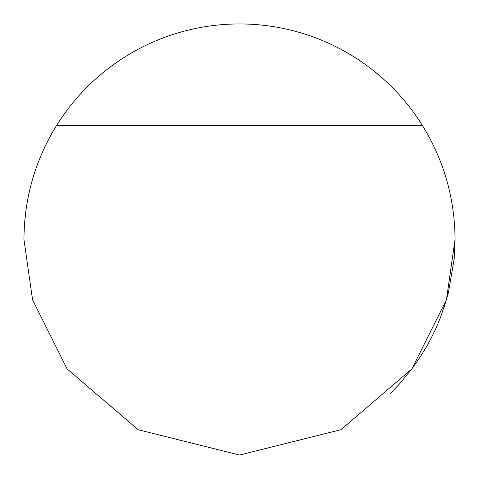 <?xml version="1.0" encoding="UTF-8"?>
<svg xmlns="http://www.w3.org/2000/svg" width="479" height="479" viewBox="0 0 479 479"><rect width="100%" height="100%" fill="white"/><g stroke="black" fill="none" stroke-linecap="round" stroke-linejoin="round"><path stroke-width="0.72" d="M441.53 164.363L440.68 162.118M25.884 210.688L24.453 224.783M23.95 239.5C24.195 198.426 35.081 160.399 56.612 125.42A215.55 215.55 0 0 1 422.388 125.42C443.919 160.399 454.805 198.426 455.05 239.5L446.428 299.854L411.94 368.83L340.934 429.693L239.5 455.05L138.066 429.693L67.06 368.83L32.572 299.854L23.95 239.5M389.912 393.894L399.133 384.338L411.964 368.8L420.4 356.705L426.154 347.305A215.55 215.55 0 0 0 440.68 316.882L446.811 298.519M444.171 307.123L448.47 292.358L454.176 258.923L455.05 239.5M424.861 349.52L425.053 349.191M56.612 125.42L422.388 125.42"/></g></svg>
